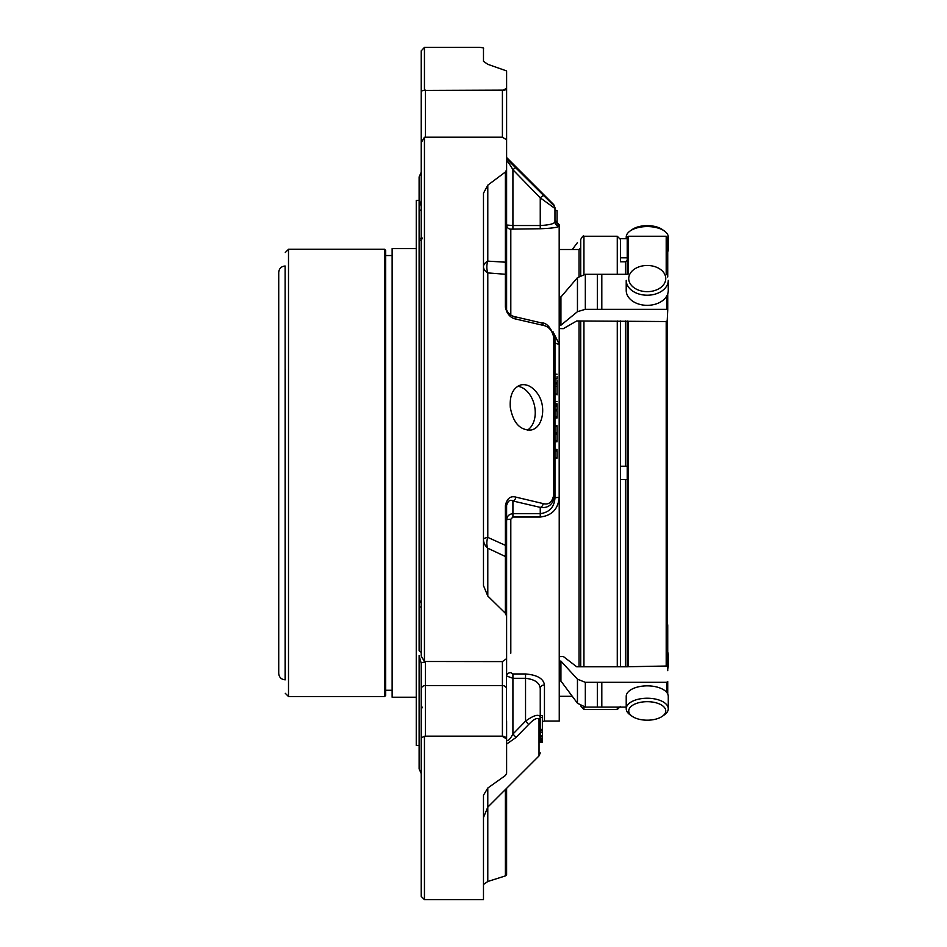 <?xml version="1.0" encoding="UTF-8"?>
<svg xmlns="http://www.w3.org/2000/svg" width="947" height="947" viewBox="0 0 947 947"><rect width="100%" height="100%" fill="white"/><g stroke="black" fill="none" stroke-linecap="round" stroke-linejoin="round"><path stroke-width="1.42" d="M667.28 653.17L667.28 321.495L667.28 653.17M483.479 266.687A14.714 8.807 180 0 0 487.788 272.914A14.714 11.352 92.8 0 1 487.788 261.135A14.714 7.836 0 0 0 483.479 266.687M505.378 172.023L506.609 169.868L506.609 260.603A4.202 2.237 0 0 1 505.378 262.189L505.378 172.023L487.788 185.162L487.788 261.135L505.378 262.189L505.378 274.263L487.788 272.914L487.788 537.387A14.714 2.841 -0 0 0 483.479 539.399A14.714 12.453 180 0 0 487.788 548.206A14.714 10.429 115.7 0 1 487.788 537.387L505.378 545.342L505.378 556.528L487.788 548.206L487.788 596.018L505.378 613.277L505.378 556.528A4.202 3.563 180 0 1 506.609 559.05L506.609 616.154L505.378 613.277M557.073 383.239L557.073 380.244M557.073 378.788L554.966 378.788L557.073 378.788L557.073 376.551M557.073 386.968L557.073 382.813L554.966 382.813M557.073 394.852L557.073 394.106L554.966 394.106M554.966 386.412L554.966 394.059L557.073 394.106M557.073 405.328L557.073 403.789L554.966 403.789M557.073 406.5L554.966 406.5L554.966 409.4L557.073 409.4L557.073 405.15L554.966 405.15M554.966 433.56L557.073 433.56L557.073 426.505L554.966 426.505L557.073 426.505M554.966 441.148L557.073 441.148L557.073 434.176L554.966 434.176M557.073 416.538L554.966 416.538L554.966 417.698L557.073 417.698L557.073 410.773M557.073 457.579L554.966 458.111L557.073 458.111L557.073 450.713L554.966 450.689M557.073 394.059L557.073 386.412M557.073 224.226L557.073 210.471L554.966 210.471L554.966 207.606L554.966 208.506L540.252 197.84L512.919 169.773C510.113 164.802 508.006 161.854 506.609 160.931M542.359 715.565L540.252 715.565L542.359 715.601L542.359 730.563L540.252 730.563M542.359 736.813L540.252 736.813L540.252 738.411L542.359 738.518L542.359 730.563M542.359 732.244L540.252 732.244L540.252 735.606L542.359 735.606L540.252 735.701M542.359 739.785L540.252 739.785L540.252 740.803L542.359 740.803L542.359 738.518L540.252 738.518M542.359 741.347L540.252 741.347L540.252 742.448L542.359 742.448L542.359 740.838L540.252 740.838M506.609 720.797L506.609 740.104C507.983 741.323 510.09 739.311 512.919 734.067L525.538 721.152C533.729 715.269 538.63 713.849 540.252 716.879A4.202 3.67 180 0 1 539.021 719.471C537.541 717.187 534.037 718.903 528.509 724.633L515.89 737.571L506.609 744.093M506.609 773.368L506.609 739.678L506.609 773.368L505.378 775.522L487.788 788.046L483.479 795.243L483.479 899.65L424.445 899.65L424.445 736.47L502.407 736.375L506.479 738.885A4.202 3.563 180 0 0 502.407 736.174L502.407 736.375M483.479 884.498L487.788 881.503L505.378 875.904L505.378 789.549M421.237 50.842L421.237 91.042L421.237 50.842L424.445 47.386L479.277 47.35C482.627 47.61 484.035 48.013 483.479 48.581L483.479 61.318L487.788 64.313L506.609 70.93L506.609 88.308L502.407 90.45A4.202 2.237 0 0 0 506.479 88.758M506.609 158.741L553.735 205.535A4.202 4.19 0 0 1 554.966 208.506L554.966 221.811C554.386 223.764 549.485 225.007 540.252 225.54L540.252 197.84A4.202 0.675 135.9 0 1 543.223 195.816M537.02 392.922C532.131 386.554 526.804 383.878 521.039 384.873C513.12 387.583 509.533 395.077 510.291 407.352C513.156 422.918 520.069 430.471 531.03 429.997C543.093 428.151 546.975 405.494 537.02 392.922M515.89 497.128A4.202 2.971 -76.9 0 1 512.919 500.987L512.919 517.026L510.812 519.24A4.202 0.781 0 0 0 506.609 520.033C506.976 516.186 509.072 514.067 512.919 513.676L540.252 513.676L540.252 507.379L512.919 500.987C510.113 499.294 508.006 500.785 506.609 505.449L505.378 505.757C506.846 498.536 510.35 495.66 515.89 497.128L543.223 503.603C548.739 505.071 552.243 502.194 553.735 494.95L554.966 494.701C553.368 504.301 548.467 508.515 540.252 507.379A4.202 2.983 -76.8 0 0 543.223 503.603M543.223 325.366A4.202 2.983 -76.8 0 0 541.211 322.856C546.715 322.513 551.296 327.863 554.966 338.884A4.202 2.119 180 0 0 553.735 337.381C552.255 330.503 548.751 326.502 543.223 325.366L515.89 319.068C510.362 317.932 506.858 313.93 505.378 307.065A4.202 2.202 0 0 1 506.609 308.615L506.609 276.133A4.202 2.64 0 0 0 505.378 274.263L505.378 307.065M487.788 185.162L483.479 193.259L483.479 585.601L487.788 596.018M554.966 338.884L554.966 497.731L559.18 497.317C558.221 509.06 551.923 515.63 540.252 517.026L540.252 513.676C549.485 512.374 554.386 507.059 554.966 497.731M554.966 378.788L554.966 376.551M557.073 383.985L554.966 383.985M554.966 416.538L554.966 410.773M515.89 319.068A4.202 2.971 -76.9 0 0 513.866 316.464C508.717 315.02 505.674 309.338 506.609 308.615M515.89 167.737A4.202 0.675 135.6 0 0 512.919 169.773L512.919 225.54L506.609 225.019A4.202 4.131 0 0 0 510.812 229.15L540.252 228.748L540.252 225.54L512.919 225.54L512.919 228.748M554.966 210.471L554.966 220.58L559.18 224.794L559.18 225.99C558.221 227.41 551.923 228.322 540.252 228.748M557.073 221.326L555.037 221.326M557.073 221.539L555.084 221.539M557.073 222.652L555.51 222.652M528.509 724.633A4.202 0.675 44.3 0 0 525.538 721.152L525.538 678.301C534.771 679.354 539.672 682.775 540.252 688.564L540.252 742.448M506.609 520.033L506.609 676.028L512.919 678.301L512.919 734.067A4.202 0.675 44.4 0 1 515.89 737.571M506.609 505.449L506.609 544.667A4.202 0.959 180 0 1 505.378 545.342L505.378 505.757M506.609 544.667L506.609 559.05M424.445 661.491L421.237 656.093L421.237 142.559L424.445 137.279L424.445 661.491L502.407 661.598L506.479 658.733L506.609 657.81L506.609 616.154M425.44 736.375L425.44 736.174A4.202 3.563 180 0 0 424.126 736.352L424.445 736.47M506.609 788.318L506.609 874.886L505.378 875.904M512.919 673.968L525.538 673.968L525.538 678.301L512.919 678.301L512.919 673.968L510.812 672.642A4.202 3.386 180 0 0 506.609 676.028L506.609 669.695M506.609 599.83L506.479 738.885M425.44 90.154L424.126 90.344A4.202 2.237 0 0 0 425.44 90.45L502.407 90.154M424.445 47.386L424.445 90.107M506.609 161.665L506.609 70.93M506.609 260.603L506.609 276.133M506.609 169.868L506.609 139.825L502.407 137.208L502.407 90.45L425.44 90.45L425.44 137.208L502.407 137.208M424.445 137.279L425.44 137.208M506.609 689.12A4.202 3.563 180 0 0 502.407 685.557L502.407 736.174L425.44 736.174L425.44 662.119A4.202 1.326 180 0 0 421.237 663.445L421.237 737.962L424.126 736.352M422.409 707.764L421.237 705.527L421.237 663.445L421.237 896.442L424.445 899.65M421.237 736.186L421.237 803.257M506.609 256.696L506.609 269.8M424.126 90.344L421.237 91.042L421.237 168.637M506.609 168.637L506.609 88.308M506.609 242.763L506.609 311.835M421.237 172.224L419.107 176.947L419.107 603.937L421.237 600.209M419.107 603.937L419.107 650.707L421.237 652.388M421.237 606.743L419.107 607.347L419.107 238.561M421.237 663.445L419.107 655.49L419.107 768.869L421.237 773.604M421.237 209.63L419.107 211.193L419.107 207.535L421.237 200.504M422.409 238.052L421.237 240.289L419.107 239.982M554.966 341.903A4.202 2.178 180 0 0 559.18 344.092L559.18 497.317M553.095 331.876L559.18 344.092M559.18 225.99A4.202 4.19 0 0 1 554.966 221.811M540.252 688.564A4.202 3.599 180 0 1 544.454 684.965L544.454 721.034L542.359 721.59M525.538 673.968C537.186 674.939 543.495 678.608 544.454 684.965M559.18 224.794L559.251 721.034L544.454 721.034M278.726 372.656L278.726 272.416C279.105 268.522 281.247 266.379 285.13 266L285.13 679.816C281.247 679.437 279.105 677.306 278.726 673.412L278.726 372.656M285.296 369.46L285.13 679.816M285.13 266L285.296 679.816M385.701 255.536L385.701 695.465L385.701 250.351L385.701 255.536L392.117 255.536M416.289 697.229L392.117 697.229L392.117 248.588L416.289 248.588M419.107 745.407L416.289 745.407L416.289 200.421L419.107 200.421M620.474 666.783L620.474 320.962L620.474 666.783M620.474 261.786L620.474 239.461L620.474 261.786L625.541 261.786L627.222 260.105M580.736 320.962L580.736 666.783M580.736 705.977L583.944 709.563L583.944 706.995M617.266 274.299L617.266 236.253L583.944 236.253C583.482 235.33 582.405 236.395 580.736 239.461L580.736 275.269L580.736 247.818L579.055 249.499L579.055 276.216M665.753 710.925A18.502 9.257 0 0 1 662.355 716.275A18.502 9.257 0 0 1 632.134 716.275A18.502 9.257 0 0 1 641.64 702.118A18.502 9.257 0 0 1 665.753 710.925M667.73 251.831A21.023 10.512 180 0 0 668.274 249.463L668.274 237.081A21.023 10.512 180 0 0 664.415 231.009L662.355 229.553A18.502 9.257 180 0 0 632.134 229.553L630.075 231.009A21.023 10.512 180 0 0 626.216 237.081L626.216 238.727M665.753 278.572A18.502 13.08 180 0 1 637.994 289.9A18.502 13.08 180 0 1 637.994 267.232A18.502 13.08 180 0 1 665.753 278.572M632.134 716.275L630.075 714.819A21.023 10.512 0 0 1 626.216 708.747A21.023 10.512 0 0 1 647.251 698.235A21.023 10.512 0 0 1 668.274 708.747A21.023 10.512 0 0 1 664.415 714.819L662.355 716.275M668.274 708.747L668.274 696.365A21.023 10.512 0 0 0 647.251 685.853A21.023 10.512 0 0 0 626.216 696.365L626.216 708.747M667.73 668.819A21.023 14.868 0 0 0 668.274 665.469L668.274 655.36A21.023 14.868 0 0 0 667.73 652.01M667.73 658.71A21.023 14.868 0 0 0 668.274 655.36M664.415 231.009A21.023 10.512 180 0 0 630.075 231.009M668.274 249.463A21.023 10.512 180 0 0 667.73 247.096M668.274 280.348A21.023 14.868 180 0 1 647.251 295.215A21.023 14.868 180 0 1 626.216 280.348L626.216 290.469A21.023 14.868 180 0 0 647.251 305.336A21.023 14.868 180 0 0 668.274 290.469L668.274 280.348M667.28 274.476L667.28 237.318L667.28 274.476M627.222 666.783L627.222 320.962M627.222 274.299L627.222 237.318L628.287 236.253L666.203 236.253L667.28 237.318M560.92 661.089L577.457 679.188L585.329 682.325L597.356 682.325L597.356 707.089L585.329 707.089L577.457 703.242L560.92 681.035L560.92 661.089L559.251 661.089M560.92 681.035L559.251 681.035M626.216 707.089L601.807 707.089L601.807 682.325L597.356 682.325M601.807 707.089L597.356 707.089M667.73 693.997L667.73 681.509L666.664 682.325L601.807 682.325M667.73 687.96L667.73 681.509M627.683 666.735L667.162 666.013L667.73 666.735M667.73 624.831L667.73 670.642M577.457 242.586L572.308 249.499M627.222 238.727L620.392 238.727M666.664 274.654L667.73 275.175L667.73 276.998L667.73 239.733L667.73 264.308M560.92 297.015L577.457 277.66L585.329 274.299L597.356 274.299L597.356 309.326L585.329 309.326L577.457 311.67L560.92 325.223L560.92 297.015L559.251 297.015M560.92 325.223L559.251 325.223M667.73 293.819L667.73 309.929L666.664 309.326L601.807 309.326L601.807 274.299L597.356 274.299M601.807 309.326L597.356 309.326M628.039 274.299L601.807 274.299M667.73 309.929L667.162 321.542L576.723 320.962L563.323 328.656L559.251 328.573M627.222 257.809L620.474 257.809M627.683 666.783L576.723 666.783L563.323 656.508L559.251 656.614M527.313 430.21A23.13 15.945 77.5 0 0 534.475 405.636A23.13 15.945 77.5 0 0 517.666 386.269M487.788 881.503L487.788 788.046M539.021 719.471L539.021 755.907L487.788 807.14L483.479 817.545M506.609 157.498L553.735 204.635L553.735 205.535M553.735 337.381L553.735 494.95M542.359 729.462L540.252 729.462M502.407 661.598L502.407 685.557L425.44 685.557A4.202 3.563 180 0 0 421.237 689.12M512.919 517.026L540.252 517.026M510.812 229.15L510.812 315.138M510.812 519.24L510.812 653.17M285.296 252.494L288.504 249.286L288.504 696.53L285.296 693.334M288.504 696.53L384.636 696.53L384.636 249.286L385.701 250.351M620.474 706.367L617.266 709.563L617.266 707.089M617.266 666.783L617.266 320.962M583.944 236.253L583.944 274.393M583.944 320.962L583.944 666.783M579.055 320.962L579.055 666.783M625.541 666.783L625.541 479.584M625.541 466.232L625.541 320.962M625.541 274.299L625.541 261.786M577.457 703.242L577.457 679.188M585.329 682.325L585.329 707.089M666.664 692.328L666.664 682.325M666.203 273.92L666.203 236.253M628.287 273.92L628.287 236.253M577.457 311.67L577.457 277.66M585.329 274.299L585.329 309.326M666.664 309.326L666.664 296.162M666.203 666.463L666.203 321.211M628.287 666.463L628.287 321.211M554.966 374.219L557.073 374.219M554.966 401.611L557.073 401.611M554.966 432.767L557.073 432.767M554.966 440.45L557.073 440.45M554.966 409.72L557.073 409.72M554.966 410.868L557.073 410.868M554.966 425.736L557.073 425.736M554.966 418.006L557.073 418.006M554.966 449.434L557.073 449.434M554.966 441.787L557.073 441.787M554.966 450.985L557.073 450.985M557.073 386.4L554.966 386.4M541.211 322.856L513.866 316.464M553.735 204.635L554.966 207.606M539.021 755.907L540.252 752.936M542.359 717.53L540.252 717.53M542.359 729.391L540.252 729.391M419.107 238.478L421.237 238.301M288.504 249.286L384.636 249.286M384.636 696.53L385.701 695.465M385.701 690.28L392.117 690.28M617.266 236.253L620.474 239.461M617.266 709.563L583.944 709.563M579.055 249.499L559.251 249.499M572.308 696.317L559.251 696.317M627.222 466.232L620.474 466.232M627.222 479.584L620.474 479.584"/></g></svg>
